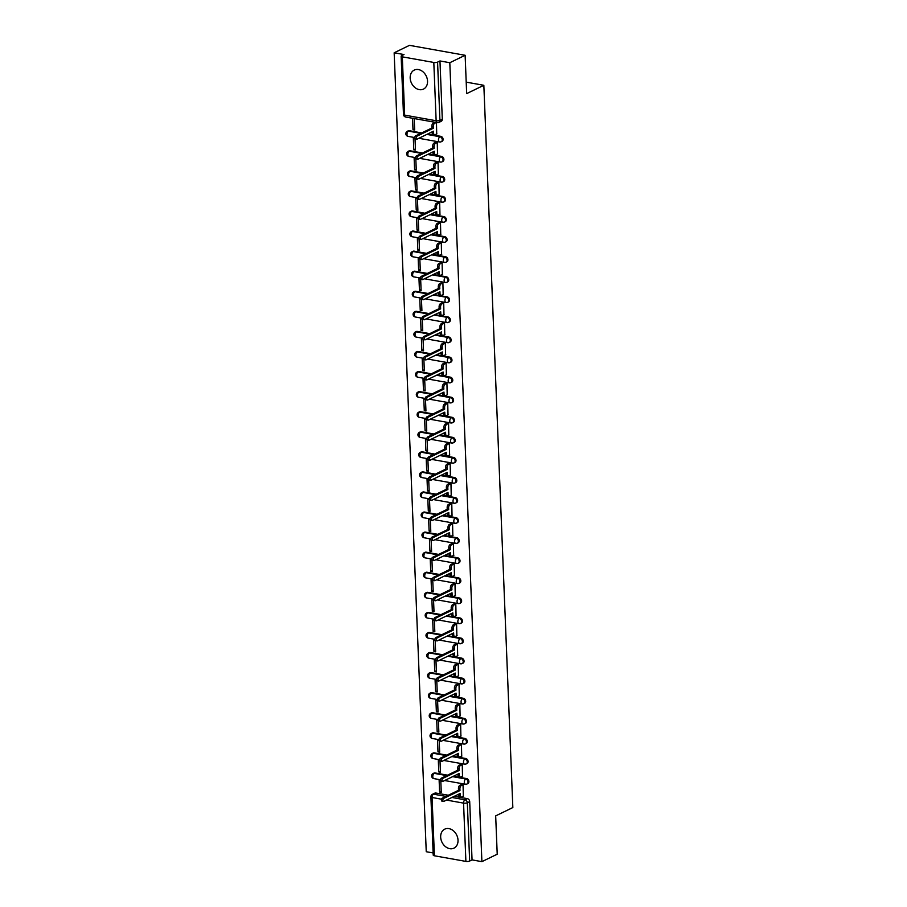 <?xml version="1.0" encoding="UTF-8"?>
<svg xmlns="http://www.w3.org/2000/svg" width="907" height="907" viewBox="0 0 907 907"><rect width="100%" height="100%" fill="white"/><g stroke="black" fill="none" stroke-linecap="round" stroke-linejoin="round"><path stroke-width="1.36" d="M410.179 78.047A10.567 8.186 -115.9 0 0 423.467 89.101A10.567 8.186 -115.9 0 0 427.537 81.142A10.567 8.186 -115.9 0 0 414.25 70.088A10.567 8.186 -115.9 0 0 410.179 78.047M440.666 837.104A10.567 8.186 -115.9 0 0 453.953 848.147A10.567 8.186 -115.9 0 0 458.024 840.199A10.567 8.186 -115.9 0 0 444.736 829.145A10.567 8.186 -115.9 0 0 440.666 837.104M442.06 141.345A2.71 2.097 -115.9 0 0 443.104 139.304A2.71 2.097 -115.9 0 0 440.779 136.333L439.929 136.742A2.71 2.097 64.1 0 1 442.265 139.712A2.71 2.097 64.1 0 1 441.21 141.753L442.06 141.345M442.865 161.412A2.71 2.097 -115.9 0 0 443.908 159.371A2.71 2.097 -115.9 0 0 441.584 156.401L440.734 156.82A2.71 2.097 64.1 0 1 443.07 159.791A2.71 2.097 64.1 0 1 442.026 161.831L442.865 161.412M443.67 181.491A2.71 2.097 -115.9 0 0 444.713 179.45A2.71 2.097 -115.9 0 0 442.389 176.48L441.539 176.888A2.71 2.097 64.1 0 1 443.874 179.858A2.71 2.097 64.1 0 1 442.831 181.899L443.67 181.491M444.475 201.558A2.71 2.097 -115.9 0 0 445.53 199.517A2.71 2.097 -115.9 0 0 443.194 196.547L442.344 196.955A2.71 2.097 64.1 0 1 444.679 199.925A2.71 2.097 64.1 0 1 443.636 201.966L444.475 201.558M445.292 221.625A2.71 2.097 -115.9 0 0 446.335 219.585A2.71 2.097 -115.9 0 0 443.999 216.614L443.149 217.022A2.71 2.097 64.1 0 1 445.484 219.993A2.71 2.097 64.1 0 1 444.441 222.034L445.292 221.625M446.097 241.693A2.71 2.097 -115.9 0 0 447.14 239.652A2.71 2.097 -115.9 0 0 444.804 236.682L443.965 237.101A2.71 2.097 64.1 0 1 446.289 240.072A2.71 2.097 64.1 0 1 445.246 242.101L446.097 241.693M446.902 261.76A2.71 2.097 -115.9 0 0 447.945 259.731A2.71 2.097 -115.9 0 0 445.609 256.76L444.77 257.169A2.71 2.097 64.1 0 1 447.094 260.139A2.71 2.097 64.1 0 1 446.051 262.18L446.902 261.76M447.707 281.839A2.71 2.097 -115.9 0 0 448.75 279.798A2.71 2.097 -115.9 0 0 446.414 276.828L445.575 277.236A2.71 2.097 64.1 0 1 447.899 280.206A2.71 2.097 64.1 0 1 446.856 282.247L447.707 281.839M448.512 301.906A2.71 2.097 -115.9 0 0 449.555 299.866A2.71 2.097 -115.9 0 0 447.23 296.895L446.38 297.303A2.71 2.097 64.1 0 1 448.704 300.274A2.71 2.097 64.1 0 1 447.661 302.314L448.512 301.906M449.316 321.974A2.71 2.097 -115.9 0 0 450.36 319.933A2.71 2.097 -115.9 0 0 448.035 316.962L447.185 317.371A2.71 2.097 64.1 0 1 449.509 320.341A2.71 2.097 64.1 0 1 448.466 322.382L449.316 321.974M450.121 342.041A2.71 2.097 -115.9 0 0 451.164 340A2.71 2.097 -115.9 0 0 448.84 337.03L447.99 337.449A2.71 2.097 64.1 0 1 450.325 340.42A2.71 2.097 64.1 0 1 449.271 342.461L450.121 342.041M450.926 362.12A2.71 2.097 -115.9 0 0 451.969 360.079A2.71 2.097 -115.9 0 0 449.645 357.109L448.795 357.517A2.71 2.097 64.1 0 1 451.13 360.487A2.71 2.097 64.1 0 1 450.087 362.528L450.926 362.12M451.731 382.187A2.71 2.097 -115.9 0 0 452.774 380.146A2.71 2.097 -115.9 0 0 450.45 377.176L449.6 377.584A2.71 2.097 64.1 0 1 451.935 380.555A2.71 2.097 64.1 0 1 450.892 382.595L451.731 382.187M452.536 402.255A2.71 2.097 -115.9 0 0 453.579 400.214A2.71 2.097 -115.9 0 0 451.255 397.243L450.405 397.651A2.71 2.097 64.1 0 1 452.74 400.622A2.71 2.097 64.1 0 1 451.697 402.663L452.536 402.255M453.353 422.322A2.71 2.097 -115.9 0 0 454.396 420.281A2.71 2.097 -115.9 0 0 452.06 417.311L451.21 417.73A2.71 2.097 64.1 0 1 453.545 420.701A2.71 2.097 64.1 0 1 452.502 422.73L453.353 422.322M454.158 442.389A2.71 2.097 -115.9 0 0 455.201 440.36A2.71 2.097 -115.9 0 0 452.865 437.389L452.026 437.798A2.71 2.097 64.1 0 1 454.35 440.768A2.71 2.097 64.1 0 1 453.307 442.809L454.158 442.389M454.963 462.468A2.71 2.097 -115.9 0 0 456.006 460.427A2.71 2.097 -115.9 0 0 453.67 457.457L452.831 457.865A2.71 2.097 64.1 0 1 455.155 460.835A2.71 2.097 64.1 0 1 454.112 462.876L454.963 462.468M455.768 482.535A2.71 2.097 -115.9 0 0 456.811 480.495A2.71 2.097 -115.9 0 0 454.475 477.524L453.636 477.932A2.71 2.097 64.1 0 1 455.96 480.903A2.71 2.097 64.1 0 1 454.917 482.943L455.768 482.535M456.572 502.603A2.71 2.097 -115.9 0 0 457.616 500.562A2.71 2.097 -115.9 0 0 455.291 497.592L454.441 498A2.71 2.097 64.1 0 1 456.765 500.97A2.71 2.097 64.1 0 1 455.722 503.011L456.572 502.603M457.377 522.67A2.71 2.097 -115.9 0 0 458.42 520.629A2.71 2.097 -115.9 0 0 456.096 517.659L455.246 518.078A2.71 2.097 64.1 0 1 457.57 521.049A2.71 2.097 64.1 0 1 456.527 523.09L457.377 522.67M458.182 542.749A2.71 2.097 -115.9 0 0 459.225 540.708A2.71 2.097 -115.9 0 0 456.901 537.738L456.051 538.146A2.71 2.097 64.1 0 1 458.386 541.116A2.71 2.097 64.1 0 1 457.332 543.157L458.182 542.749M458.987 562.816A2.71 2.097 -115.9 0 0 460.03 560.775A2.71 2.097 -115.9 0 0 457.706 557.805L456.856 558.213A2.71 2.097 64.1 0 1 459.191 561.184A2.71 2.097 64.1 0 1 458.148 563.224L458.987 562.816M459.792 582.884A2.71 2.097 -115.9 0 0 460.835 580.843A2.71 2.097 -115.9 0 0 458.511 577.872L457.661 578.281A2.71 2.097 64.1 0 1 459.996 581.251A2.71 2.097 64.1 0 1 458.953 583.292L459.792 582.884M460.597 602.951A2.71 2.097 -115.9 0 0 461.64 600.91A2.71 2.097 -115.9 0 0 459.316 597.94L458.466 598.359A2.71 2.097 64.1 0 1 460.801 601.33A2.71 2.097 64.1 0 1 459.758 603.359L460.597 602.951M461.414 623.018A2.71 2.097 -115.9 0 0 462.457 620.989A2.71 2.097 -115.9 0 0 460.121 618.018L459.271 618.427A2.71 2.097 64.1 0 1 461.606 621.397A2.71 2.097 64.1 0 1 460.563 623.438L461.414 623.018M462.219 643.097A2.71 2.097 -115.9 0 0 463.262 641.056A2.71 2.097 -115.9 0 0 460.926 638.086L460.087 638.494A2.71 2.097 64.1 0 1 462.411 641.464A2.71 2.097 64.1 0 1 461.368 643.505L462.219 643.097M463.024 663.164A2.71 2.097 -115.9 0 0 464.067 661.124A2.71 2.097 -115.9 0 0 461.731 658.153L460.892 658.561A2.71 2.097 64.1 0 1 463.216 661.532A2.71 2.097 64.1 0 1 462.173 663.573L463.024 663.164M463.828 683.232A2.71 2.097 -115.9 0 0 464.872 681.191A2.71 2.097 -115.9 0 0 462.536 678.221L461.697 678.629A2.71 2.097 64.1 0 1 464.021 681.599A2.71 2.097 64.1 0 1 462.978 683.64L463.828 683.232M464.633 703.299A2.71 2.097 -115.9 0 0 465.676 701.258A2.71 2.097 -115.9 0 0 463.352 698.288L462.502 698.707A2.71 2.097 64.1 0 1 464.826 701.678A2.71 2.097 64.1 0 1 463.783 703.719L464.633 703.299M465.438 723.378A2.71 2.097 -115.9 0 0 466.481 721.337A2.71 2.097 -115.9 0 0 464.157 718.367L463.307 718.775A2.71 2.097 64.1 0 1 465.631 721.745A2.71 2.097 64.1 0 1 464.588 723.786L465.438 723.378M466.243 743.445A2.71 2.097 -115.9 0 0 467.286 741.404A2.71 2.097 -115.9 0 0 464.962 738.434L464.112 738.842A2.71 2.097 64.1 0 1 466.447 741.813A2.71 2.097 64.1 0 1 465.393 743.853L466.243 743.445M467.048 763.513A2.71 2.097 -115.9 0 0 468.091 761.472A2.71 2.097 -115.9 0 0 465.767 758.501L464.917 758.91A2.71 2.097 64.1 0 1 467.252 761.88A2.71 2.097 64.1 0 1 466.209 763.921L467.048 763.513M467.853 783.58A2.71 2.097 -115.9 0 0 468.896 781.539A2.71 2.097 -115.9 0 0 466.572 778.569L465.722 778.988A2.71 2.097 64.1 0 1 468.057 781.959A2.71 2.097 64.1 0 1 467.014 783.988L467.853 783.58M465.132 55.282L466.663 93.614L483.839 85.292L512.84 807.547L495.675 815.881L497.217 854.213L481.9 861.65L449.804 62.719L465.132 55.282L409.476 45.35L394.16 52.787L426.245 851.718L433.138 852.954M394.16 52.787L404.012 54.545L401.62 55.701A2.71 0.839 -2.3 0 0 401.143 56.2A2.71 0.839 -2.3 0 0 402.311 56.846L433.807 62.458A2.71 0.839 -2.3 0 0 437.571 62.118L439.918 120.393A2.71 2.097 64.1 0 1 438.875 122.434L441.255 121.277A2.71 2.097 64.1 0 0 442.299 119.236L439.918 120.393A2.71 0.839 -2.3 0 1 436.142 120.744L433.807 62.458M449.804 62.719L439.963 60.95L437.571 62.118M435.882 793.024L433.489 794.181A2.71 2.097 64.1 0 0 432.412 794.317L434.793 793.16A2.71 2.097 64.1 0 1 435.882 793.024L448.296 795.235M454.294 796.312L467.377 798.648L464.996 799.804A2.71 2.097 64.1 0 1 467.32 802.774L469.656 861.049A2.71 0.839 177.7 0 1 465.892 861.401L434.396 855.777A2.71 0.839 177.7 0 1 433.229 855.142L430.893 796.856A2.71 0.839 177.7 0 0 432.061 797.502L434.396 855.777M469.656 861.049L472.048 859.893L481.9 861.65M463.318 796.255L463.058 784.714L461.402 784.555M440.768 780.734L439.135 780.451L439.6 792.026L441.221 791.233M439.963 760.667L438.319 760.372L438.784 771.959L440.417 771.165M438.784 771.959L440.462 772.254L439.997 760.724M462.513 776.188L462.253 764.646L460.586 764.488M439.158 740.6L437.514 740.305L437.979 751.88L439.612 751.098M437.979 751.88L439.657 752.186L439.192 740.656M461.708 756.121L461.448 744.579L459.781 744.42M437.174 731.813L438.852 732.108L438.387 720.577L436.709 720.237L437.174 731.813L438.807 731.031M460.892 736.042L460.643 724.5L458.976 724.342M436.369 711.746L438.036 712.04L437.582 700.51L435.904 700.17L436.369 711.746L438.002 710.952M460.087 715.974L459.838 704.433L458.171 704.274M436.743 680.386L435.099 680.091L435.564 691.678L437.185 690.885M435.564 691.678L437.231 691.973L436.766 680.443M459.282 695.907L459.033 684.366L457.366 684.207M435.938 660.319L434.294 660.024L434.759 671.599L436.38 670.817M434.759 671.599L436.426 671.906L435.961 660.375M458.477 675.84L458.228 664.298L456.561 664.139M435.133 640.251L433.489 639.957L433.954 651.532L435.575 650.75M433.954 651.532L435.621 651.838L435.156 640.297M457.672 655.772L457.423 644.231L455.756 644.061M434.328 620.184L432.684 619.889L433.149 631.465L434.77 630.671M433.149 631.465L434.816 631.76L434.351 620.229M456.867 635.694L456.606 624.152L454.951 623.993M433.523 600.105L431.879 599.822L432.344 611.397L433.965 610.604M432.344 611.397L434.011 611.692L433.546 600.162M456.062 615.626L455.802 604.085L454.146 603.926M432.707 580.038L431.074 579.743L431.539 591.33L433.161 590.536M431.539 591.33L433.206 591.625L432.741 580.095M455.257 595.559L454.997 584.017L453.341 583.859M431.902 559.97L430.258 559.676L430.723 571.251L432.356 570.469M430.723 571.251L432.401 571.557L431.936 560.027M454.452 575.492L454.192 563.95L452.525 563.791M431.097 539.903L429.453 539.608L429.918 551.184L431.551 550.402M429.918 551.184L431.596 551.479L431.131 539.948M453.647 555.413L453.387 543.871L451.72 543.712M430.292 519.836L428.648 519.541L429.113 531.117L430.746 530.323M429.113 531.117L430.791 531.411L430.326 519.881M452.831 535.345L452.582 523.804L450.915 523.645M429.487 499.757L427.843 499.462L428.308 511.049L429.941 510.256M428.308 511.049L429.975 511.344L429.521 499.814M452.026 515.278L451.777 503.736L450.11 503.578M428.682 479.69L427.038 479.395L427.503 490.97L429.124 490.188M427.503 490.97L429.17 491.277L428.705 479.746M451.221 495.211L450.972 483.669L449.305 483.51M427.877 459.622L426.233 459.327L426.698 470.903L428.319 470.121M426.698 470.903L428.365 471.209L427.9 459.668M450.416 475.143L450.167 463.602L448.5 463.432M427.072 439.555L425.428 439.26L425.893 450.836L427.514 450.042M425.893 450.836L427.56 451.13L427.095 439.6M449.611 455.065L449.362 443.523L447.695 443.364M426.267 419.476L424.623 419.193L425.088 430.768L426.709 429.975M425.088 430.768L426.755 431.063L426.29 419.533M448.806 434.997L448.546 423.456L446.89 423.297M425.462 399.409L423.818 399.114L424.283 410.701L425.905 409.907M424.283 410.701L425.95 410.996L425.485 399.465M448.001 414.93L447.741 403.388L446.085 403.23M424.646 379.341L423.013 379.047L423.478 390.622L425.1 389.84M423.478 390.622L425.145 390.928L424.68 379.398M447.196 394.862L446.936 383.321L445.28 383.162M423.841 359.274L422.197 358.979L422.662 370.555L424.295 369.773M422.662 370.555L424.34 370.85L423.875 359.319M446.391 374.784L446.131 363.242L444.464 363.083M423.036 339.207L421.392 338.912L421.857 350.487L423.49 349.694M421.857 350.487L423.535 350.782L423.07 339.252M445.586 354.716L445.326 343.175L443.659 343.016M422.231 319.128L420.587 318.833L421.052 330.42L422.685 329.626M421.052 330.42L422.73 330.715L422.265 319.185M444.77 334.649L444.521 323.107L442.854 322.949M421.426 299.061L419.782 298.766L420.247 310.341L421.88 309.559M420.247 310.341L421.914 310.648L421.46 299.117M443.965 314.582L443.716 303.04L442.049 302.881M419.442 290.274L421.109 290.58L420.644 279.039L418.977 278.698L419.442 290.274L421.063 289.492M443.16 294.514L442.911 282.973L441.244 282.803M418.637 270.207L420.304 270.501L419.839 258.971L418.172 258.631L418.637 270.207L420.258 269.413M442.355 274.436L442.106 262.894L440.439 262.735M419.011 238.847L417.367 238.564L417.832 250.139L419.453 249.346M417.832 250.139L419.499 250.434L419.034 238.904M441.55 254.368L441.301 242.827L439.634 242.668M418.206 218.78L416.562 218.485L417.027 230.072L418.649 229.278M417.027 230.072L418.694 230.367L418.229 218.836M440.745 234.301L440.485 222.759L438.829 222.6M417.401 198.712L415.757 198.418L416.222 209.993L417.844 209.211M416.222 209.993L417.889 210.299L417.424 198.769M439.94 214.233L439.68 202.692L438.024 202.522M416.585 178.645L414.952 178.35L415.417 189.926L417.039 189.144M415.417 189.926L417.084 190.221L416.619 178.69M439.135 194.155L438.875 182.613L437.219 182.454M415.78 158.566L414.136 158.283L414.601 169.858L416.234 169.065M414.601 169.858L416.279 170.153L415.814 158.623M438.33 174.087L438.07 162.546L436.403 162.387M414.975 138.499L413.331 138.204L413.796 149.791L415.429 148.997M413.796 149.791L415.474 150.086L415.009 138.556M437.525 154.02L437.265 142.478L435.598 142.32M412.538 118.261L412.991 129.712L414.624 128.93M412.991 129.712L414.669 130.018L414.204 118.556M436.709 133.953L436.46 122.524M409.272 130.71L408.433 131.13A2.71 2.097 64.1 0 0 407.356 131.266L408.195 130.846A2.71 2.097 -115.9 0 1 409.272 130.71L421.698 132.932M427.696 133.998L440.779 136.333M410.077 150.789L409.238 151.197A2.71 2.097 64.1 0 0 408.161 151.333L409 150.925A2.71 2.097 -115.9 0 1 410.077 150.789L422.503 153M428.501 154.065L441.584 156.401M410.894 170.856L410.043 171.264A2.71 2.097 64.1 0 0 408.966 171.4L409.805 170.992A2.71 2.097 -115.9 0 1 410.894 170.856L423.308 173.067M429.306 174.144L442.389 176.48M411.699 190.924L410.848 191.332A2.71 2.097 64.1 0 0 409.771 191.468L410.622 191.06A2.71 2.097 -115.9 0 1 411.699 190.924L424.113 193.146M430.111 194.211L443.194 196.547M412.504 210.991L411.653 211.41A2.71 2.097 64.1 0 0 410.576 211.546L411.427 211.127A2.71 2.097 -115.9 0 1 412.504 210.991L424.918 213.213M430.916 214.279L443.999 216.614M413.309 231.07L412.458 231.478A2.71 2.097 64.1 0 0 411.381 231.614L412.232 231.206A2.71 2.097 -115.9 0 1 413.309 231.07L425.734 233.28M431.721 234.346L444.804 236.682M414.114 251.137L413.263 251.545A2.71 2.097 64.1 0 0 412.186 251.681L413.036 251.273A2.71 2.097 -115.9 0 1 414.114 251.137L426.539 253.348M432.526 254.425L445.609 256.76M414.918 271.204L414.068 271.612A2.71 2.097 64.1 0 0 412.991 271.749L413.841 271.34A2.71 2.097 -115.9 0 1 414.918 271.204L427.344 273.415M433.331 274.492L446.414 276.828M415.723 291.272L414.884 291.68A2.71 2.097 64.1 0 0 413.796 291.816L414.646 291.408A2.71 2.097 -115.9 0 1 415.723 291.272L428.149 293.494M434.136 294.56L447.23 296.895M416.528 311.339L415.689 311.759A2.71 2.097 64.1 0 0 414.601 311.895L415.451 311.475A2.71 2.097 -115.9 0 1 416.528 311.339L428.954 313.561M434.941 314.627L448.035 316.962M417.333 331.418L416.494 331.826A2.71 2.097 64.1 0 0 415.417 331.962L416.256 331.554A2.71 2.097 -115.9 0 1 417.333 331.418L429.759 333.629M435.757 334.694L448.84 337.03M418.138 351.485L417.299 351.893A2.71 2.097 64.1 0 0 416.222 352.029L417.061 351.621A2.71 2.097 -115.9 0 1 418.138 351.485L430.564 353.696M436.562 354.773L449.645 357.109M418.955 371.553L418.104 371.961A2.71 2.097 64.1 0 0 417.027 372.097L417.866 371.689A2.71 2.097 -115.9 0 1 418.955 371.553L431.369 373.775M437.367 374.84L450.45 377.176M419.76 391.62L418.909 392.039A2.71 2.097 64.1 0 0 417.832 392.175L418.683 391.756A2.71 2.097 -115.9 0 1 419.76 391.62L432.174 393.842M438.172 394.908L451.255 397.243M420.565 411.699L419.714 412.107A2.71 2.097 64.1 0 0 418.637 412.243L419.488 411.835A2.71 2.097 -115.9 0 1 420.565 411.699L432.979 413.909M438.977 414.975L452.06 417.311M421.37 431.766L420.519 432.174A2.71 2.097 64.1 0 0 419.442 432.31L420.292 431.902A2.71 2.097 -115.9 0 1 421.37 431.766L433.795 433.977M439.782 435.054L452.865 437.389M422.174 451.833L421.324 452.242A2.71 2.097 64.1 0 0 420.247 452.378L421.097 451.969A2.71 2.097 -115.9 0 1 422.174 451.833L434.6 454.044M440.587 455.121L453.67 457.457M422.979 471.901L422.129 472.309A2.71 2.097 64.1 0 0 421.052 472.445L421.902 472.037A2.71 2.097 -115.9 0 1 422.979 471.901L435.405 474.123M441.392 475.189L454.475 477.524M423.784 491.968L422.934 492.388A2.71 2.097 64.1 0 0 421.857 492.524L422.707 492.104A2.71 2.097 -115.9 0 1 423.784 491.968L436.21 494.19M442.197 495.256L455.291 497.592M424.589 512.047L423.75 512.455A2.71 2.097 64.1 0 0 422.662 512.591L423.512 512.183A2.71 2.097 -115.9 0 1 424.589 512.047L437.015 514.258M443.001 515.323L456.096 517.659M425.394 532.114L424.555 532.522A2.71 2.097 64.1 0 0 423.478 532.658L424.317 532.25A2.71 2.097 -115.9 0 1 425.394 532.114L437.82 534.325M443.818 535.402L456.901 537.738M426.199 552.182L425.36 552.59A2.71 2.097 64.1 0 0 424.283 552.726L425.122 552.318A2.71 2.097 -115.9 0 1 426.199 552.182L438.625 554.404M444.623 555.469L457.706 557.805M427.016 572.249L426.165 572.668A2.71 2.097 64.1 0 0 425.088 572.805L425.927 572.385A2.71 2.097 -115.9 0 1 427.016 572.249L439.43 574.471M445.428 575.537L458.511 577.872M427.821 592.328L426.97 592.736A2.71 2.097 64.1 0 0 425.893 592.872L426.743 592.464A2.71 2.097 -115.9 0 1 427.821 592.328L440.235 594.538M446.233 595.604L459.316 597.94M428.626 612.395L427.775 612.803A2.71 2.097 64.1 0 0 426.698 612.939L427.548 612.531A2.71 2.097 -115.9 0 1 428.626 612.395L441.04 614.606M447.038 615.683L460.121 618.018M429.43 632.462L428.58 632.871A2.71 2.097 64.1 0 0 427.503 633.007L428.353 632.598A2.71 2.097 -115.9 0 1 429.43 632.462L441.856 634.673M447.843 635.75L460.926 638.086M430.235 652.53L429.385 652.938A2.71 2.097 64.1 0 0 428.308 653.074L429.158 652.666A2.71 2.097 -115.9 0 1 430.235 652.53L442.661 654.752M448.648 655.818L461.731 658.153M431.04 672.597L430.19 673.017A2.71 2.097 64.1 0 0 429.113 673.153L429.963 672.733A2.71 2.097 -115.9 0 1 431.04 672.597L443.466 674.819M449.453 675.885L462.536 678.221M431.845 692.676L430.995 693.084A2.71 2.097 64.1 0 0 429.918 693.22L430.768 692.812A2.71 2.097 -115.9 0 1 431.845 692.676L444.271 694.887M450.257 695.952L463.352 698.288M432.65 712.743L431.811 713.151A2.71 2.097 64.1 0 0 430.723 713.287L431.573 712.879A2.71 2.097 -115.9 0 1 432.65 712.743L445.076 714.954M451.062 716.031L464.157 718.367M433.455 732.811L432.616 733.219A2.71 2.097 64.1 0 0 431.539 733.355L432.378 732.947A2.71 2.097 -115.9 0 1 433.455 732.811L445.881 735.033M451.879 736.099L464.962 738.434M434.26 752.878L433.421 753.298A2.71 2.097 64.1 0 0 432.344 753.434L433.183 753.014A2.71 2.097 -115.9 0 1 434.26 752.878L446.686 755.1M452.684 756.166L465.767 758.501M435.077 772.957L434.226 773.365A2.71 2.097 64.1 0 0 433.149 773.501L433.988 773.093A2.71 2.097 -115.9 0 1 435.077 772.957L447.491 775.168M453.489 776.233L466.572 778.569M466.209 82.14L483.839 85.292M439.6 792.026L441.267 792.321L440.802 780.791M439.963 60.95L442.299 119.236M472.048 859.893L469.701 801.618A2.71 2.097 -115.9 0 0 467.377 798.648M436.267 122.49L434.736 123.239A2.71 1.497 100.1 0 0 433.297 126.561L433.365 128.227L431.913 127.978L431.857 126.3A2.71 1.497 -79.9 0 1 433.285 122.978L434.793 122.252M463.046 784.714L461.334 785.541A2.71 1.497 100.1 0 0 459.894 788.863L459.962 790.541L458.523 790.28L458.454 788.602A2.71 1.497 -79.9 0 1 459.883 785.292L461.606 784.453M459.962 790.541L443.682 798.432A1.553 0.862 100.1 0 0 442.865 800.053A1.553 0.862 100.1 0 0 443.466 801.448A1.553 0.862 100.1 0 0 443.806 801.391L460.087 793.5L460.155 795.167A2.71 1.497 100.1 0 0 461.221 797.083L459.77 796.834A2.71 1.497 -79.9 0 1 458.704 794.906L458.681 794.181M442.355 801.142A1.553 0.862 -79.9 0 1 442.026 801.187A1.553 0.862 -79.9 0 1 441.414 799.804A1.553 0.862 -79.9 0 1 442.242 798.183L458.523 790.28M461.221 797.083A2.71 1.497 100.1 0 0 461.799 796.992L463.522 796.153M462.241 764.646L460.529 765.474A2.71 1.497 100.1 0 0 459.089 768.796L459.157 770.462L457.718 770.213L457.65 768.535A2.71 1.497 -79.9 0 1 459.078 765.213L460.79 764.386M459.157 770.462L442.877 778.365A1.553 0.862 100.1 0 0 442.06 779.986A1.553 0.862 100.1 0 0 442.661 781.381A1.553 0.862 100.1 0 0 443.001 781.324L459.282 773.422L459.35 775.1A2.71 1.497 100.1 0 0 460.405 777.016L458.965 776.755A2.71 1.497 -79.9 0 1 457.899 774.839L457.865 774.113M441.55 781.063A1.553 0.862 -79.9 0 1 441.221 781.12A1.553 0.862 -79.9 0 1 440.609 779.725A1.553 0.862 -79.9 0 1 441.437 778.104L457.718 770.213M460.405 777.016A2.71 1.497 100.1 0 0 460.994 776.925L462.717 776.086M461.436 744.579L459.724 745.407A2.71 1.497 100.1 0 0 458.284 748.729L458.352 750.395L456.913 750.134L456.845 748.468A2.71 1.497 -79.9 0 1 458.273 745.146L459.985 744.318M458.352 750.395L442.072 758.297A1.553 0.862 100.1 0 0 441.255 759.919A1.553 0.862 100.1 0 0 441.856 761.313A1.553 0.862 100.1 0 0 442.197 761.256L458.477 753.354L458.545 755.032A2.71 1.497 100.1 0 0 459.6 756.948L458.16 756.687A2.71 1.497 -79.9 0 1 457.094 754.771L457.06 754.034M440.745 760.996A1.553 0.862 -79.9 0 1 440.417 761.052A1.553 0.862 -79.9 0 1 439.804 759.658A1.553 0.862 -79.9 0 1 440.632 758.037L456.913 750.134M459.6 756.948A2.71 1.497 100.1 0 0 460.178 756.857L461.912 756.019M460.631 724.5L458.919 725.339A2.71 1.497 100.1 0 0 457.479 728.65L457.547 730.328L456.096 730.067L456.04 728.4A2.71 1.497 -79.9 0 1 457.468 725.078L459.18 724.251M457.547 730.328L441.267 738.23A1.553 0.862 100.1 0 0 440.451 739.851A1.553 0.862 100.1 0 0 441.051 741.246A1.553 0.862 100.1 0 0 441.392 741.189L457.672 733.287L457.729 734.953A2.71 1.497 100.1 0 0 458.795 736.881L457.355 736.62A2.71 1.497 -79.9 0 1 456.289 734.704L456.255 733.967M439.94 740.928A1.553 0.862 -79.9 0 1 439.612 740.985A1.553 0.862 -79.9 0 1 438.999 739.59A1.553 0.862 -79.9 0 1 439.816 737.969L456.096 730.067M458.795 736.881A2.71 1.497 100.1 0 0 459.373 736.79L461.107 735.951M459.826 704.433L458.114 705.261A2.71 1.497 100.1 0 0 456.675 708.582L456.743 710.26L455.291 710L455.223 708.322A2.71 1.497 -79.9 0 1 456.663 705.011L458.375 704.172M456.743 710.26L440.462 718.163A1.553 0.862 100.1 0 0 439.646 719.784A1.553 0.862 100.1 0 0 440.246 721.167A1.553 0.862 100.1 0 0 440.575 721.122L456.856 713.219L456.924 714.886A2.71 1.497 100.1 0 0 457.99 716.813L456.55 716.553A2.71 1.497 -79.9 0 1 455.484 714.625L455.45 713.9M439.135 720.861A1.553 0.862 -79.9 0 1 438.795 720.918A1.553 0.862 -79.9 0 1 438.194 719.523A1.553 0.862 -79.9 0 1 439.011 717.902L455.291 710M457.99 716.813A2.71 1.497 100.1 0 0 458.568 716.711L460.291 715.872M459.021 684.366L457.309 685.193A2.71 1.497 100.1 0 0 455.87 688.515L455.938 690.193L454.486 689.932L454.418 688.254A2.71 1.497 -79.9 0 1 455.858 684.932L457.57 684.105M455.938 690.193L439.657 698.084A1.553 0.862 100.1 0 0 438.829 699.705A1.553 0.862 100.1 0 0 439.442 701.1A1.553 0.862 100.1 0 0 439.77 701.043L456.051 693.152L456.119 694.819A2.71 1.497 100.1 0 0 457.185 696.735L455.733 696.485A2.71 1.497 -79.9 0 1 454.679 694.558L454.645 693.832M438.33 700.794A1.553 0.862 -79.9 0 1 437.99 700.839A1.553 0.862 -79.9 0 1 437.389 699.456A1.553 0.862 -79.9 0 1 438.206 697.834L454.486 689.932M457.185 696.735A2.71 1.497 100.1 0 0 457.763 696.644L459.486 695.805M458.216 664.298L456.504 665.126A2.71 1.497 100.1 0 0 455.065 668.448L455.133 670.114L453.681 669.865L453.613 668.187A2.71 1.497 -79.9 0 1 455.053 664.865L456.765 664.037M455.133 670.114L438.852 678.017A1.553 0.862 100.1 0 0 438.024 679.638A1.553 0.862 100.1 0 0 438.637 681.032A1.553 0.862 100.1 0 0 438.965 680.976L455.246 673.073L455.314 674.751A2.71 1.497 100.1 0 0 456.38 676.667L454.929 676.407A2.71 1.497 -79.9 0 1 453.874 674.491L453.84 673.765M437.525 680.715A1.553 0.862 -79.9 0 1 437.185 680.772A1.553 0.862 -79.9 0 1 436.584 679.377A1.553 0.862 -79.9 0 1 437.401 677.756L453.681 669.865M456.38 676.667A2.71 1.497 100.1 0 0 456.958 676.577L458.681 675.738M457.4 644.219L455.688 645.058A2.71 1.497 100.1 0 0 454.26 648.38L454.328 650.047L452.876 649.786L452.808 648.12A2.71 1.497 -79.9 0 1 454.248 644.798L455.96 643.97M454.328 650.047L438.047 657.949A1.553 0.862 100.1 0 0 437.219 659.57A1.553 0.862 100.1 0 0 437.832 660.965A1.553 0.862 100.1 0 0 438.16 660.908L454.441 653.006L454.509 654.684A2.71 1.497 100.1 0 0 455.575 656.6L454.124 656.339A2.71 1.497 -79.9 0 1 453.058 654.423L453.035 653.686M436.709 660.647A1.553 0.862 -79.9 0 1 436.38 660.704A1.553 0.862 -79.9 0 1 435.779 659.31A1.553 0.862 -79.9 0 1 436.596 657.688L452.876 649.786M455.575 656.6A2.71 1.497 100.1 0 0 456.153 656.509L457.876 655.67M456.595 624.152L454.883 624.98A2.71 1.497 100.1 0 0 453.455 628.302L453.523 629.98L452.071 629.719L452.003 628.052A2.71 1.497 -79.9 0 1 453.443 624.73L455.155 623.891M453.523 629.98L437.242 637.882A1.553 0.862 100.1 0 0 436.414 639.503A1.553 0.862 100.1 0 0 437.027 640.886A1.553 0.862 100.1 0 0 437.355 640.841L453.636 632.939L453.704 634.605A2.71 1.497 100.1 0 0 454.77 636.533L453.319 636.272A2.71 1.497 -79.9 0 1 452.253 634.356L452.23 633.619M435.904 640.58A1.553 0.862 -79.9 0 1 435.575 640.637A1.553 0.862 -79.9 0 1 434.963 639.242A1.553 0.862 -79.9 0 1 435.791 637.621L452.071 629.719M454.77 636.533A2.71 1.497 100.1 0 0 455.348 636.431L457.071 635.603M455.79 604.085L454.078 604.912A2.71 1.497 100.1 0 0 452.65 608.234L452.706 609.912L451.267 609.651L451.198 607.973A2.71 1.497 -79.9 0 1 452.638 604.652L454.35 603.824M452.706 609.912L436.426 617.803A1.553 0.862 100.1 0 0 435.609 619.424A1.553 0.862 100.1 0 0 436.222 620.819A1.553 0.862 100.1 0 0 436.55 620.762L452.831 612.871L452.899 614.538A2.71 1.497 100.1 0 0 453.965 616.454L452.514 616.204A2.71 1.497 -79.9 0 1 451.448 614.277L451.425 613.551M435.099 620.513A1.553 0.862 -79.9 0 1 434.77 620.558A1.553 0.862 -79.9 0 1 434.158 619.175A1.553 0.862 -79.9 0 1 434.986 617.554L451.267 609.651M453.965 616.454A2.71 1.497 100.1 0 0 454.543 616.363L456.266 615.524M454.985 584.017L453.273 584.845A2.71 1.497 100.1 0 0 451.833 588.167L451.901 589.833L450.462 589.584L450.394 587.906A2.71 1.497 -79.9 0 1 451.822 584.584L453.545 583.757M451.901 589.833L435.621 597.736A1.553 0.862 100.1 0 0 434.804 599.357A1.553 0.862 100.1 0 0 435.405 600.751A1.553 0.862 100.1 0 0 435.745 600.695L452.026 592.793L452.094 594.47A2.71 1.497 100.1 0 0 453.16 596.387L451.709 596.126A2.71 1.497 -79.9 0 1 450.643 594.21L450.62 593.484M434.294 600.434A1.553 0.862 -79.9 0 1 433.965 600.491A1.553 0.862 -79.9 0 1 433.353 599.096A1.553 0.862 -79.9 0 1 434.181 597.475L450.462 589.584M453.16 596.387A2.71 1.497 100.1 0 0 453.738 596.296L455.461 595.457M454.18 563.95L452.468 564.778A2.71 1.497 100.1 0 0 451.028 568.099L451.096 569.766L449.657 569.505L449.589 567.839A2.71 1.497 -79.9 0 1 451.017 564.517L452.729 563.689M451.096 569.766L434.816 577.668A1.553 0.862 100.1 0 0 434 579.29A1.553 0.862 100.1 0 0 434.6 580.684A1.553 0.862 100.1 0 0 434.941 580.627L451.221 572.725L451.289 574.403A2.71 1.497 100.1 0 0 452.344 576.319L450.904 576.058A2.71 1.497 -79.9 0 1 449.838 574.142L449.804 573.405M433.489 580.367A1.553 0.862 -79.9 0 1 433.161 580.423A1.553 0.862 -79.9 0 1 432.548 579.029A1.553 0.862 -79.9 0 1 433.376 577.408L449.657 569.505M452.344 576.319A2.71 1.497 100.1 0 0 452.933 576.228L454.656 575.389M453.375 543.871L451.663 544.71A2.71 1.497 100.1 0 0 450.223 548.021L450.291 549.699L448.852 549.438L448.784 547.771A2.71 1.497 -79.9 0 1 450.212 544.449L451.924 543.622M450.291 549.699L434.011 557.601A1.553 0.862 100.1 0 0 433.195 559.222A1.553 0.862 100.1 0 0 433.795 560.617A1.553 0.862 100.1 0 0 434.136 560.56L450.416 552.658L450.484 554.324A2.71 1.497 100.1 0 0 451.539 556.252L450.099 555.991A2.71 1.497 -79.9 0 1 449.033 554.075L448.999 553.338M432.684 560.299A1.553 0.862 -79.9 0 1 432.356 560.356A1.553 0.862 -79.9 0 1 431.743 558.961A1.553 0.862 -79.9 0 1 432.571 557.34L448.852 549.438M451.539 556.252A2.71 1.497 100.1 0 0 452.117 556.161L453.851 555.322M452.57 523.804L450.858 524.631A2.71 1.497 100.1 0 0 449.418 527.953L449.487 529.631L448.035 529.371L447.979 527.693A2.71 1.497 -79.9 0 1 449.407 524.382L451.119 523.543M449.487 529.631L433.206 537.534A1.553 0.862 100.1 0 0 432.39 539.155A1.553 0.862 100.1 0 0 432.99 540.538A1.553 0.862 100.1 0 0 433.331 540.493L449.611 532.59L449.668 534.257A2.71 1.497 100.1 0 0 450.734 536.184L449.294 535.924A2.71 1.497 -79.9 0 1 448.228 533.996L448.194 533.271M431.879 540.232A1.553 0.862 -79.9 0 1 431.551 540.289A1.553 0.862 -79.9 0 1 430.938 538.894A1.553 0.862 -79.9 0 1 431.755 537.273L448.035 529.371M450.734 536.184A2.71 1.497 100.1 0 0 451.312 536.082L453.047 535.243M451.765 503.736L450.053 504.564A2.71 1.497 100.1 0 0 448.614 507.886L448.682 509.564L447.23 509.303L447.162 507.625A2.71 1.497 -79.9 0 1 448.602 504.303L450.314 503.476M448.682 509.564L432.401 517.455A1.553 0.862 100.1 0 0 431.585 519.076A1.553 0.862 100.1 0 0 432.185 520.471A1.553 0.862 100.1 0 0 432.514 520.414L448.795 512.523L448.863 514.19A2.71 1.497 100.1 0 0 449.929 516.106L448.489 515.856A2.71 1.497 -79.9 0 1 447.423 513.929L447.389 513.203M431.074 520.164A1.553 0.862 -79.9 0 1 430.734 520.21A1.553 0.862 -79.9 0 1 430.133 518.827A1.553 0.862 -79.9 0 1 430.95 517.205L447.23 509.303M449.929 516.106A2.71 1.497 100.1 0 0 450.507 516.015L452.23 515.176M450.96 483.669L449.248 484.497A2.71 1.497 100.1 0 0 447.809 487.819L447.877 489.485L446.425 489.236L446.357 487.558A2.71 1.497 -79.9 0 1 447.797 484.236L449.509 483.408M447.877 489.485L431.596 497.387A1.553 0.862 100.1 0 0 430.768 499.009A1.553 0.862 100.1 0 0 431.381 500.403A1.553 0.862 100.1 0 0 431.709 500.347L447.99 492.444L448.058 494.122A2.71 1.497 100.1 0 0 449.124 496.038L447.673 495.778A2.71 1.497 -79.9 0 1 446.618 493.862L446.584 493.136M430.269 500.086A1.553 0.862 -79.9 0 1 429.929 500.142A1.553 0.862 -79.9 0 1 429.328 498.748A1.553 0.862 -79.9 0 1 430.145 497.127L446.425 489.236M449.124 496.038A2.71 1.497 100.1 0 0 449.702 495.948L451.425 495.109M450.155 463.59L448.443 464.429A2.71 1.497 100.1 0 0 447.004 467.751L447.072 469.418L445.62 469.157L445.552 467.49A2.71 1.497 -79.9 0 1 446.992 464.169L448.704 463.341M447.072 469.418L430.791 477.32A1.553 0.862 100.1 0 0 429.963 478.941A1.553 0.862 100.1 0 0 430.576 480.336A1.553 0.862 100.1 0 0 430.904 480.279L447.185 472.377L447.253 474.055A2.71 1.497 100.1 0 0 448.319 475.971L446.868 475.71A2.71 1.497 -79.9 0 1 445.813 473.794L445.779 473.057M429.465 480.018A1.553 0.862 -79.9 0 1 429.124 480.075A1.553 0.862 -79.9 0 1 428.523 478.681A1.553 0.862 -79.9 0 1 429.34 477.059L445.62 469.157M448.319 475.971A2.71 1.497 100.1 0 0 448.897 475.88L450.62 475.041M449.339 443.523L447.627 444.351A2.71 1.497 100.1 0 0 446.199 447.673L446.267 449.35L444.815 449.09L444.747 447.423A2.71 1.497 -79.9 0 1 446.187 444.101L447.899 443.262M446.267 449.35L429.986 457.253A1.553 0.862 100.1 0 0 429.158 458.874A1.553 0.862 100.1 0 0 429.771 460.257A1.553 0.862 100.1 0 0 430.099 460.212L446.38 452.31L446.448 453.976A2.71 1.497 100.1 0 0 447.514 455.904L446.063 455.643A2.71 1.497 -79.9 0 1 444.997 453.727L444.974 452.99M428.648 459.951A1.553 0.862 -79.9 0 1 428.319 460.008A1.553 0.862 -79.9 0 1 427.719 458.613A1.553 0.862 -79.9 0 1 428.535 456.992L444.815 449.09M447.514 455.904A2.71 1.497 100.1 0 0 448.092 455.802L449.815 454.974M448.534 423.456L446.822 424.283A2.71 1.497 100.1 0 0 445.394 427.605L445.462 429.283L444.011 429.022L443.942 427.344A2.71 1.497 -79.9 0 1 445.382 424.023L447.094 423.195M445.462 429.283L429.181 437.174A1.553 0.862 100.1 0 0 428.353 438.795A1.553 0.862 100.1 0 0 428.966 440.19A1.553 0.862 100.1 0 0 429.294 440.133L445.575 432.242L445.643 433.909A2.71 1.497 100.1 0 0 446.709 435.825L445.258 435.575A2.71 1.497 -79.9 0 1 444.192 433.648L444.169 432.922M427.843 439.884A1.553 0.862 -79.9 0 1 427.514 439.929A1.553 0.862 -79.9 0 1 426.902 438.546A1.553 0.862 -79.9 0 1 427.73 436.925L444.011 429.022M446.709 435.825A2.71 1.497 100.1 0 0 447.287 435.734L449.01 434.895M447.729 403.388L446.017 404.216A2.71 1.497 100.1 0 0 444.589 407.538L444.645 409.204L443.206 408.955L443.138 407.277A2.71 1.497 -79.9 0 1 444.577 403.955L446.289 403.127M444.645 409.204L428.365 417.107A1.553 0.862 100.1 0 0 427.548 418.728A1.553 0.862 100.1 0 0 428.161 420.122A1.553 0.862 100.1 0 0 428.489 420.066L444.77 412.163L444.838 413.841A2.71 1.497 100.1 0 0 445.904 415.757L444.453 415.497A2.71 1.497 -79.9 0 1 443.387 413.581L443.364 412.855M427.038 419.805A1.553 0.862 -79.9 0 1 426.709 419.862A1.553 0.862 -79.9 0 1 426.097 418.467A1.553 0.862 -79.9 0 1 426.925 416.846L443.206 408.955M445.904 415.757A2.71 1.497 100.1 0 0 446.482 415.667L448.205 414.828M446.924 383.321L445.212 384.149A2.71 1.497 100.1 0 0 443.772 387.47L443.84 389.137L442.401 388.876L442.333 387.21A2.71 1.497 -79.9 0 1 443.761 383.888L445.484 383.06M443.84 389.137L427.56 397.039A1.553 0.862 100.1 0 0 426.743 398.661A1.553 0.862 100.1 0 0 427.344 400.055A1.553 0.862 100.1 0 0 427.685 399.998L443.965 392.096L444.033 393.774A2.71 1.497 100.1 0 0 445.099 395.69L443.648 395.429A2.71 1.497 -79.9 0 1 442.582 393.513L442.559 392.776M426.233 399.738A1.553 0.862 -79.9 0 1 425.905 399.794A1.553 0.862 -79.9 0 1 425.292 398.4A1.553 0.862 -79.9 0 1 426.12 396.778L442.401 388.876M445.099 395.69A2.71 1.497 100.1 0 0 445.677 395.599L447.4 394.76M446.119 363.242L444.407 364.081A2.71 1.497 100.1 0 0 442.967 367.392L443.035 369.07L441.596 368.809L441.528 367.142A2.71 1.497 -79.9 0 1 442.956 363.82L444.668 362.993M443.035 369.07L426.755 376.972A1.553 0.862 100.1 0 0 425.939 378.593A1.553 0.862 100.1 0 0 426.539 379.988A1.553 0.862 100.1 0 0 426.88 379.931L443.16 372.029L443.228 373.695A2.71 1.497 100.1 0 0 444.294 375.623L442.843 375.362A2.71 1.497 -79.9 0 1 441.777 373.446L441.743 372.709M425.428 379.67A1.553 0.862 -79.9 0 1 425.1 379.727A1.553 0.862 -79.9 0 1 424.487 378.332A1.553 0.862 -79.9 0 1 425.315 376.711L441.596 368.809M444.294 375.623A2.71 1.497 100.1 0 0 444.872 375.532L446.595 374.693M445.314 343.175L443.602 344.002A2.71 1.497 100.1 0 0 442.163 347.324L442.231 349.002L440.791 348.742L440.723 347.064A2.71 1.497 -79.9 0 1 442.151 343.753L443.863 342.914M442.231 349.002L425.95 356.905A1.553 0.862 100.1 0 0 425.134 358.526A1.553 0.862 100.1 0 0 425.734 359.909A1.553 0.862 100.1 0 0 426.075 359.864L442.355 351.961L442.423 353.628A2.71 1.497 100.1 0 0 443.478 355.555L442.038 355.295A2.71 1.497 -79.9 0 1 440.972 353.367L440.938 352.642M424.623 359.603A1.553 0.862 -79.9 0 1 424.295 359.66A1.553 0.862 -79.9 0 1 423.682 358.265A1.553 0.862 -79.9 0 1 424.51 356.644L440.791 348.742M443.478 355.555A2.71 1.497 100.1 0 0 444.056 355.453L445.791 354.614M444.509 323.107L442.797 323.935A2.71 1.497 100.1 0 0 441.358 327.257L441.426 328.935L439.974 328.674L439.918 326.996A2.71 1.497 -79.9 0 1 441.346 323.674L443.058 322.847M441.426 328.935L425.145 336.826A1.553 0.862 100.1 0 0 424.329 338.447A1.553 0.862 100.1 0 0 424.93 339.842A1.553 0.862 100.1 0 0 425.27 339.785L441.55 331.894L441.607 333.561A2.71 1.497 100.1 0 0 442.673 335.477L441.233 335.227A2.71 1.497 -79.9 0 1 440.167 333.3L440.133 332.574M423.818 339.535A1.553 0.862 -79.9 0 1 423.49 339.581A1.553 0.862 -79.9 0 1 422.877 338.198A1.553 0.862 -79.9 0 1 423.694 336.576L439.974 328.674M442.673 335.477A2.71 1.497 100.1 0 0 443.251 335.386L444.986 334.547M443.704 303.04L441.992 303.868A2.71 1.497 100.1 0 0 440.553 307.19L440.621 308.856L439.169 308.607L439.101 306.929A2.71 1.497 -79.9 0 1 440.541 303.607L442.253 302.779M440.621 308.856L424.34 316.758A1.553 0.862 100.1 0 0 423.524 318.38A1.553 0.862 100.1 0 0 424.125 319.774A1.553 0.862 100.1 0 0 424.453 319.718L440.734 311.815L440.802 313.493A2.71 1.497 100.1 0 0 441.868 315.409L440.428 315.148A2.71 1.497 -79.9 0 1 439.362 313.232L439.328 312.507M423.013 319.457A1.553 0.862 -79.9 0 1 422.673 319.513A1.553 0.862 -79.9 0 1 422.072 318.119A1.553 0.862 -79.9 0 1 422.889 316.498L439.169 308.607M441.868 315.409A2.71 1.497 100.1 0 0 442.446 315.319L444.169 314.48M442.899 282.961L441.187 283.8A2.71 1.497 100.1 0 0 439.748 287.122L439.816 288.789L438.364 288.528L438.296 286.861A2.71 1.497 -79.9 0 1 439.736 283.54L441.448 282.712M439.816 288.789L423.535 296.691A1.553 0.862 100.1 0 0 422.707 298.312A1.553 0.862 100.1 0 0 423.32 299.707A1.553 0.862 100.1 0 0 423.648 299.65L439.929 291.748L439.997 293.426A2.71 1.497 100.1 0 0 441.063 295.342L439.612 295.081A2.71 1.497 -79.9 0 1 438.557 293.165L438.523 292.428M422.209 299.389A1.553 0.862 -79.9 0 1 421.868 299.446A1.553 0.862 -79.9 0 1 421.267 298.052A1.553 0.862 -79.9 0 1 422.084 296.43L438.364 288.528M441.063 295.342A2.71 1.497 100.1 0 0 441.641 295.251L443.364 294.412M442.094 262.894L440.383 263.722A2.71 1.497 100.1 0 0 438.943 267.043L439.011 268.721L437.559 268.461L437.491 266.794A2.71 1.497 -79.9 0 1 438.931 263.472L440.643 262.633M439.011 268.721L422.73 276.624A1.553 0.862 100.1 0 0 421.902 278.245A1.553 0.862 100.1 0 0 422.515 279.628A1.553 0.862 100.1 0 0 422.843 279.583L439.124 271.681L439.192 273.347A2.71 1.497 100.1 0 0 440.258 275.275L438.807 275.014A2.71 1.497 -79.9 0 1 437.752 273.098L437.718 272.361M421.404 279.322A1.553 0.862 -79.9 0 1 421.063 279.379A1.553 0.862 -79.9 0 1 420.463 277.984A1.553 0.862 -79.9 0 1 421.279 276.363L437.559 268.461M440.258 275.275A2.71 1.497 100.1 0 0 440.836 275.172L442.559 274.345M441.278 242.827L439.566 243.654A2.71 1.497 100.1 0 0 438.138 246.976L438.206 248.654L436.755 248.393L436.686 246.715A2.71 1.497 -79.9 0 1 438.126 243.393L439.838 242.566M438.206 248.654L421.925 256.545A1.553 0.862 100.1 0 0 421.097 258.166A1.553 0.862 100.1 0 0 421.71 259.561A1.553 0.862 100.1 0 0 422.038 259.504L438.319 251.613L438.387 253.28A2.71 1.497 100.1 0 0 439.453 255.196L438.002 254.946A2.71 1.497 -79.9 0 1 436.936 253.019L436.913 252.293M420.587 259.255A1.553 0.862 -79.9 0 1 420.258 259.3A1.553 0.862 -79.9 0 1 419.658 257.917A1.553 0.862 -79.9 0 1 420.474 256.296L436.755 248.393M439.453 255.196A2.71 1.497 100.1 0 0 440.031 255.105L441.754 254.266M440.473 222.759L438.761 223.587A2.71 1.497 100.1 0 0 437.333 226.909L437.401 228.575L435.95 228.326L435.882 226.648A2.71 1.497 -79.9 0 1 437.321 223.326L439.033 222.498M437.401 228.575L421.12 236.478A1.553 0.862 100.1 0 0 420.292 238.099A1.553 0.862 100.1 0 0 420.905 239.493A1.553 0.862 100.1 0 0 421.233 239.437L437.514 231.534L437.582 233.212A2.71 1.497 100.1 0 0 438.648 235.128L437.197 234.868A2.71 1.497 -79.9 0 1 436.131 232.952L436.108 232.226M419.782 239.176A1.553 0.862 -79.9 0 1 419.453 239.233A1.553 0.862 -79.9 0 1 418.841 237.838A1.553 0.862 -79.9 0 1 419.669 236.217L435.95 228.326M438.648 235.128A2.71 1.497 100.1 0 0 439.226 235.038L440.949 234.199M439.668 202.692L437.956 203.519A2.71 1.497 100.1 0 0 436.528 206.841L436.584 208.508L435.145 208.247L435.077 206.581A2.71 1.497 -79.9 0 1 436.516 203.259L438.228 202.431M436.584 208.508L420.304 216.41A1.553 0.862 100.1 0 0 419.488 218.031A1.553 0.862 100.1 0 0 420.1 219.426A1.553 0.862 100.1 0 0 420.429 219.369L436.709 211.467L436.777 213.145A2.71 1.497 100.1 0 0 437.843 215.061L436.392 214.8A2.71 1.497 -79.9 0 1 435.326 212.884L435.303 212.147M418.977 219.109A1.553 0.862 -79.9 0 1 418.649 219.165A1.553 0.862 -79.9 0 1 418.036 217.771A1.553 0.862 -79.9 0 1 418.864 216.149L435.145 208.247M437.843 215.061A2.71 1.497 100.1 0 0 438.421 214.97L440.144 214.131M438.863 182.613L437.151 183.452A2.71 1.497 100.1 0 0 435.711 186.763L435.779 188.441L434.34 188.18L434.272 186.513A2.71 1.497 -79.9 0 1 435.7 183.191L437.423 182.364M435.779 188.441L419.499 196.343A1.553 0.862 100.1 0 0 418.683 197.964A1.553 0.862 100.1 0 0 419.283 199.359A1.553 0.862 100.1 0 0 419.624 199.302L435.904 191.4L435.972 193.066A2.71 1.497 100.1 0 0 437.038 194.994L435.587 194.733A2.71 1.497 -79.9 0 1 434.521 192.817L434.498 192.08M418.172 199.041A1.553 0.862 -79.9 0 1 417.844 199.098A1.553 0.862 -79.9 0 1 417.231 197.703A1.553 0.862 -79.9 0 1 418.059 196.082L434.34 188.18M437.038 194.994A2.71 1.497 100.1 0 0 437.616 194.903L439.339 194.064M438.058 162.546L436.346 163.373A2.71 1.497 100.1 0 0 434.907 166.695L434.975 168.373L433.535 168.112L433.467 166.435A2.71 1.497 -79.9 0 1 434.895 163.124L436.607 162.285M434.975 168.373L418.694 176.275A1.553 0.862 100.1 0 0 417.878 177.897A1.553 0.862 100.1 0 0 418.478 179.28A1.553 0.862 100.1 0 0 418.819 179.235L435.099 171.332L435.167 172.999A2.71 1.497 100.1 0 0 436.233 174.926L434.782 174.666A2.71 1.497 -79.9 0 1 433.716 172.738L433.682 172.013M417.367 178.974A1.553 0.862 -79.9 0 1 417.039 179.03A1.553 0.862 -79.9 0 1 416.426 177.636A1.553 0.862 -79.9 0 1 417.254 176.015L433.535 168.112M436.233 174.926A2.71 1.497 100.1 0 0 436.811 174.824L438.535 173.985M437.253 142.478L435.541 143.306A2.71 1.497 100.1 0 0 434.102 146.628L434.17 148.306L432.73 148.045L432.662 146.367A2.71 1.497 -79.9 0 1 434.09 143.045L435.802 142.218M434.17 148.306L417.889 156.197A1.553 0.862 100.1 0 0 417.073 157.818A1.553 0.862 100.1 0 0 417.673 159.213A1.553 0.862 100.1 0 0 418.014 159.156L434.294 151.265L434.362 152.932A2.71 1.497 100.1 0 0 435.417 154.848L433.977 154.598A2.71 1.497 -79.9 0 1 432.911 152.671L432.877 151.945M416.562 158.906A1.553 0.862 -79.9 0 1 416.234 158.952A1.553 0.862 -79.9 0 1 415.621 157.569A1.553 0.862 -79.9 0 1 416.449 155.947L432.73 148.045M435.417 154.848A2.71 1.497 100.1 0 0 435.995 154.757L437.73 153.918M433.365 128.227L417.084 136.129A1.553 0.862 100.1 0 0 416.268 137.751A1.553 0.862 100.1 0 0 416.869 139.145A1.553 0.862 100.1 0 0 417.209 139.088L433.489 131.186L433.546 132.864A2.71 1.497 100.1 0 0 434.612 134.78L433.172 134.519A2.71 1.497 -79.9 0 1 432.106 132.603L432.072 131.878M415.757 138.828A1.553 0.862 -79.9 0 1 415.429 138.884A1.553 0.862 -79.9 0 1 414.816 137.49A1.553 0.862 -79.9 0 1 415.633 135.869L431.913 127.978M434.612 134.78A2.71 1.497 100.1 0 0 435.19 134.69L436.925 133.851M402.311 56.846L404.647 115.121L436.142 120.744A2.71 1.497 100.1 0 0 437.208 122.66A2.71 2.71 0 0 0 438.875 122.434M441.528 799.192L432.061 797.502A2.71 1.497 -79.9 0 1 433.489 794.181L445.915 796.391M451.901 797.468L464.996 799.804A2.71 1.497 -79.9 0 0 463.556 803.126L446.516 800.076M465.892 861.401L463.556 803.126A2.71 0.839 -2.3 0 0 467.32 802.774L469.701 801.618M407.356 131.266A2.71 2.71 0 0 0 408.059 136.367A2.71 1.497 100.1 0 1 406.994 134.451A2.71 1.497 100.1 0 1 408.433 131.13L420.848 133.34M426.846 134.406L439.929 136.742A2.71 1.497 100.1 0 0 438.489 140.063A2.71 1.497 -79.9 0 0 439.555 141.991A2.71 2.71 0 0 0 441.21 141.753M408.161 151.333A2.71 2.71 0 0 0 408.864 156.435A2.71 1.497 100.1 0 1 407.799 154.519A2.71 1.497 100.1 0 1 409.238 151.197L421.653 153.408M427.651 154.485L440.734 156.82A2.71 1.497 100.1 0 0 439.294 160.131A2.71 1.497 -79.9 0 0 440.36 162.058A2.71 2.71 0 0 0 442.026 161.831M408.966 171.4A2.71 2.71 0 0 0 409.669 176.502A2.71 1.497 100.1 0 1 408.603 174.586A2.71 1.497 100.1 0 1 410.043 171.264L422.469 173.486M428.455 174.552L441.539 176.888A2.71 1.497 100.1 0 0 440.11 180.21A2.71 1.497 -79.9 0 0 441.165 182.126A2.71 2.71 0 0 0 442.831 181.899M409.771 191.468A2.71 2.71 0 0 0 410.474 196.57A2.71 1.497 100.1 0 1 409.408 194.654A2.71 1.497 100.1 0 1 410.848 191.332L423.274 193.554M429.26 194.62L442.344 196.955A2.71 1.497 100.1 0 0 440.915 200.277A2.71 1.497 -79.9 0 0 441.981 202.193A2.71 2.71 0 0 0 443.636 201.966M410.576 211.546A2.71 2.71 0 0 0 411.279 216.648A2.71 1.497 100.1 0 1 410.213 214.721A2.71 1.497 100.1 0 1 411.653 211.41L424.079 213.621M430.065 214.687L443.149 217.022A2.71 1.497 100.1 0 0 441.72 220.344A2.71 1.497 -79.9 0 0 442.786 222.26A2.71 2.71 0 0 0 444.441 222.034M411.381 231.614A2.71 2.71 0 0 0 412.084 236.716A2.71 1.497 100.1 0 1 411.03 234.8A2.71 1.497 100.1 0 1 412.458 231.478L424.884 233.689M430.87 234.766L443.965 237.101A2.71 1.497 100.1 0 0 442.525 240.412A2.71 1.497 -79.9 0 0 443.591 242.339A2.71 2.71 0 0 0 445.246 242.101M412.186 251.681A2.71 2.71 0 0 0 412.889 256.783A2.71 1.497 100.1 0 1 411.835 254.867A2.71 1.497 100.1 0 1 413.263 251.545L425.689 253.767M431.675 254.833L444.77 257.169A2.71 1.497 100.1 0 0 443.33 260.49A2.71 1.497 -79.9 0 0 444.396 262.406A2.71 2.71 0 0 0 446.051 262.18M412.991 271.749A2.71 2.71 0 0 0 413.705 276.85A2.71 1.497 100.1 0 1 412.64 274.934A2.71 1.497 100.1 0 1 414.068 271.612L426.494 273.835M432.492 274.9L445.575 277.236A2.71 1.497 100.1 0 0 444.135 280.558A2.71 1.497 -79.9 0 0 445.201 282.474A2.71 2.71 0 0 0 446.856 282.247M413.796 291.816A2.71 2.71 0 0 0 414.51 296.929A2.71 1.497 100.1 0 1 413.445 295.002A2.71 1.497 100.1 0 1 414.884 291.68L427.299 293.902M433.297 294.968L446.38 297.303A2.71 1.497 100.1 0 0 444.94 300.625A2.71 1.497 -79.9 0 0 446.006 302.541A2.71 2.71 0 0 0 447.661 302.314M414.601 311.895A2.71 2.71 0 0 0 415.315 316.997A2.71 1.497 100.1 0 1 414.25 315.08A2.71 1.497 100.1 0 1 415.689 311.759L428.104 313.969M434.102 315.035L447.185 317.371A2.71 1.497 100.1 0 0 445.745 320.693A2.71 1.497 -79.9 0 0 446.811 322.62A2.71 2.71 0 0 0 448.466 322.382M415.417 331.962A2.71 2.71 0 0 0 416.12 337.064A2.71 1.497 100.1 0 1 415.055 335.148A2.71 1.497 100.1 0 1 416.494 331.826L428.909 334.037M434.907 335.114L447.99 337.449A2.71 1.497 100.1 0 0 446.55 340.76A2.71 1.497 -79.9 0 0 447.616 342.687A2.71 2.71 0 0 0 449.271 342.461M416.222 352.029A2.71 2.71 0 0 0 416.925 357.131A2.71 1.497 100.1 0 1 415.86 355.215A2.71 1.497 100.1 0 1 417.299 351.893L429.714 354.115M435.711 355.181L448.795 357.517A2.71 1.497 100.1 0 0 447.355 360.839A2.71 1.497 -79.9 0 0 448.421 362.755A2.71 2.71 0 0 0 450.087 362.528M417.027 372.097A2.71 2.71 0 0 0 417.73 377.199A2.71 1.497 100.1 0 1 416.664 375.283A2.71 1.497 100.1 0 1 418.104 371.961L430.53 374.183M436.516 375.249L449.6 377.584A2.71 1.497 100.1 0 0 448.171 380.906A2.71 1.497 -79.9 0 0 449.226 382.822A2.71 2.71 0 0 0 450.892 382.595M417.832 392.175A2.71 2.71 0 0 0 418.535 397.277A2.71 1.497 100.1 0 1 417.469 395.35A2.71 1.497 100.1 0 1 418.909 392.039L431.335 394.25M437.321 395.316L450.405 397.651A2.71 1.497 100.1 0 0 448.976 400.973A2.71 1.497 -79.9 0 0 450.031 402.889A2.71 2.71 0 0 0 451.697 402.663M418.637 412.243A2.71 2.71 0 0 0 419.34 417.345A2.71 1.497 100.1 0 1 418.274 415.429A2.71 1.497 100.1 0 1 419.714 412.107L432.14 414.318M438.126 415.395L451.21 417.73A2.71 1.497 100.1 0 0 449.781 421.041A2.71 1.497 -79.9 0 0 450.847 422.968A2.71 2.71 0 0 0 452.502 422.73M419.442 432.31A2.71 2.71 0 0 0 420.145 437.412A2.71 1.497 100.1 0 1 419.091 435.496A2.71 1.497 100.1 0 1 420.519 432.174L432.945 434.396M438.931 435.462L452.026 437.798A2.71 1.497 100.1 0 0 450.586 441.119A2.71 1.497 -79.9 0 0 451.652 443.035A2.71 2.71 0 0 0 453.307 442.809M420.247 452.378A2.71 2.71 0 0 0 420.95 457.479A2.71 1.497 100.1 0 1 419.896 455.563A2.71 1.497 100.1 0 1 421.324 452.242L433.75 454.464M439.736 455.529L452.831 457.865A2.71 1.497 100.1 0 0 451.391 461.187A2.71 1.497 -79.9 0 0 452.457 463.103A2.71 2.71 0 0 0 454.112 462.876M421.052 472.445A2.71 2.71 0 0 0 421.766 477.558A2.71 1.497 100.1 0 1 420.701 475.631A2.71 1.497 100.1 0 1 422.129 472.309L434.555 474.531M440.553 475.597L453.636 477.932A2.71 1.497 100.1 0 0 452.196 481.254A2.71 1.497 -79.9 0 0 453.262 483.17A2.71 2.71 0 0 0 454.917 482.943M421.857 492.524A2.71 2.71 0 0 0 422.571 497.626A2.71 1.497 100.1 0 1 421.506 495.71A2.71 1.497 100.1 0 1 422.934 492.388L435.36 494.598M441.358 495.664L454.441 498A2.71 1.497 100.1 0 0 453.001 501.322A2.71 1.497 -79.9 0 0 454.067 503.249A2.71 2.71 0 0 0 455.722 503.011M422.662 512.591A2.71 2.71 0 0 0 423.376 517.693A2.71 1.497 100.1 0 1 422.311 515.777A2.71 1.497 100.1 0 1 423.75 512.455L436.165 514.666M442.163 515.743L455.246 518.078A2.71 1.497 100.1 0 0 453.806 521.389A2.71 1.497 -79.9 0 0 454.872 523.316A2.71 2.71 0 0 0 456.527 523.09M423.478 532.658A2.71 2.71 0 0 0 424.181 537.76A2.71 1.497 100.1 0 1 423.115 535.844A2.71 1.497 100.1 0 1 424.555 532.522L436.97 534.745M442.967 535.81L456.051 538.146A2.71 1.497 100.1 0 0 454.611 541.468A2.71 1.497 -79.9 0 0 455.677 543.384A2.71 2.71 0 0 0 457.332 543.157M424.283 552.726A2.71 2.71 0 0 0 424.986 557.828A2.71 1.497 100.1 0 1 423.92 555.912A2.71 1.497 100.1 0 1 425.36 552.59L437.775 554.812M443.772 555.878L456.856 558.213A2.71 1.497 100.1 0 0 455.416 561.535A2.71 1.497 -79.9 0 0 456.482 563.451A2.71 2.71 0 0 0 458.148 563.224M425.088 572.805A2.71 2.71 0 0 0 425.791 577.906A2.71 1.497 100.1 0 1 424.725 575.979A2.71 1.497 100.1 0 1 426.165 572.668L438.591 574.879M444.577 575.945L457.661 578.281A2.71 1.497 100.1 0 0 456.232 581.602A2.71 1.497 -79.9 0 0 457.287 583.518A2.71 2.71 0 0 0 458.953 583.292M425.893 592.872A2.71 2.71 0 0 0 426.596 597.974A2.71 1.497 100.1 0 1 425.53 596.058A2.71 1.497 100.1 0 1 426.97 592.736L439.396 594.947M445.382 596.024L458.466 598.359A2.71 1.497 100.1 0 0 457.037 601.67A2.71 1.497 -79.9 0 0 458.092 603.597A2.71 2.71 0 0 0 459.758 603.359M426.698 612.939A2.71 2.71 0 0 0 427.401 618.041A2.71 1.497 100.1 0 1 426.335 616.125A2.71 1.497 100.1 0 1 427.775 612.803L440.201 615.025M446.187 616.091L459.271 618.427A2.71 1.497 100.1 0 0 457.842 621.749A2.71 1.497 -79.9 0 0 458.908 623.665A2.71 2.71 0 0 0 460.563 623.438M427.503 633.007A2.71 2.71 0 0 0 428.206 638.109A2.71 1.497 100.1 0 1 427.152 636.192A2.71 1.497 100.1 0 1 428.58 632.871L441.006 635.093M446.992 636.158L460.087 638.494A2.71 1.497 100.1 0 0 458.647 641.816A2.71 1.497 -79.9 0 0 459.713 643.732A2.71 2.71 0 0 0 461.368 643.505M428.308 653.074A2.71 2.71 0 0 0 429.011 658.187A2.71 1.497 100.1 0 1 427.957 656.26A2.71 1.497 100.1 0 1 429.385 652.938L441.811 655.16M447.797 656.226L460.892 658.561A2.71 1.497 100.1 0 0 459.452 661.883A2.71 1.497 -79.9 0 0 460.518 663.799A2.71 2.71 0 0 0 462.173 663.573M429.113 673.153A2.71 2.71 0 0 0 429.827 678.255A2.71 1.497 100.1 0 1 428.762 676.339A2.71 1.497 100.1 0 1 430.19 673.017L442.616 675.227M448.614 676.293L461.697 678.629A2.71 1.497 100.1 0 0 460.257 681.951A2.71 1.497 -79.9 0 0 461.323 683.878A2.71 2.71 0 0 0 462.978 683.64M429.918 693.22A2.71 2.71 0 0 0 430.632 698.322A2.71 1.497 100.1 0 1 429.567 696.406A2.71 1.497 100.1 0 1 430.995 693.084L443.421 695.295M449.418 696.372L462.502 698.707A2.71 1.497 100.1 0 0 461.062 702.018A2.71 1.497 -79.9 0 0 462.128 703.945A2.71 2.71 0 0 0 463.783 703.719M430.723 713.287A2.71 2.71 0 0 0 431.437 718.389A2.71 1.497 100.1 0 1 430.372 716.473A2.71 1.497 100.1 0 1 431.811 713.151L444.226 715.374M450.223 716.439L463.307 718.775A2.71 1.497 100.1 0 0 461.867 722.097A2.71 1.497 -79.9 0 0 462.933 724.013A2.71 2.71 0 0 0 464.588 723.786M431.539 733.355A2.71 2.71 0 0 0 432.242 738.457A2.71 1.497 100.1 0 1 431.176 736.541A2.71 1.497 100.1 0 1 432.616 733.219L445.031 735.441M451.028 736.507L464.112 738.842A2.71 1.497 100.1 0 0 462.672 742.164A2.71 1.497 -79.9 0 0 463.738 744.08A2.71 2.71 0 0 0 465.393 743.853M432.344 753.434A2.71 2.71 0 0 0 433.047 758.535A2.71 1.497 100.1 0 1 431.981 756.608A2.71 1.497 100.1 0 1 433.421 753.298L445.836 755.508M451.833 756.574L464.917 758.91A2.71 1.497 100.1 0 0 463.477 762.231A2.71 1.497 -79.9 0 0 464.543 764.148A2.71 2.71 0 0 0 466.209 763.921M433.149 773.501A2.71 2.71 0 0 0 433.852 778.603A2.71 1.497 100.1 0 1 432.786 776.687A2.71 1.497 100.1 0 1 434.226 773.365L446.652 775.576M452.638 776.653L465.722 778.988A2.71 1.497 100.1 0 0 464.293 782.299A2.71 1.497 -79.9 0 0 465.348 784.226A2.71 2.71 0 0 0 467.014 783.988M465.926 784.124A2.71 1.497 -79.9 0 1 465.348 784.226L444.645 780.53M465.121 764.057A2.71 1.497 -79.9 0 1 464.543 764.148L443.84 760.463M464.316 743.989A2.71 1.497 -79.9 0 1 463.738 744.08L443.035 740.384M463.511 723.922A2.71 1.497 -79.9 0 1 462.933 724.013L442.231 720.317M462.706 703.855A2.71 1.497 -79.9 0 1 462.128 703.945L441.414 700.249M461.901 683.776A2.71 1.497 -79.9 0 1 461.323 683.878L440.609 680.182M461.096 663.709A2.71 1.497 -79.9 0 1 460.518 663.799L439.804 660.103M460.291 643.641A2.71 1.497 -79.9 0 1 459.713 643.732L438.999 640.036M459.486 623.574A2.71 1.497 -79.9 0 1 458.908 623.665L438.194 619.969M458.681 603.495A2.71 1.497 -79.9 0 1 458.092 603.597L437.389 599.901M457.865 583.428A2.71 1.497 -79.9 0 1 457.287 583.518L436.584 579.834M457.06 563.36A2.71 1.497 -79.9 0 1 456.482 563.451L435.779 559.755M456.255 543.293A2.71 1.497 -79.9 0 1 455.677 543.384L434.975 539.688M455.45 523.226A2.71 1.497 -79.9 0 1 454.872 523.316L434.17 519.62M454.645 503.147A2.71 1.497 -79.9 0 1 454.067 503.249L433.365 499.553M453.84 483.08A2.71 1.497 -79.9 0 1 453.262 483.17L432.548 479.474M453.035 463.012A2.71 1.497 -79.9 0 1 452.457 463.103L431.743 459.407M452.23 442.945A2.71 1.497 -79.9 0 1 451.652 443.035L430.938 439.339M451.425 422.866A2.71 1.497 -79.9 0 1 450.847 422.968L430.133 419.272M450.62 402.799A2.71 1.497 -79.9 0 1 450.031 402.889L429.328 399.205M449.804 382.731A2.71 1.497 -79.9 0 1 449.226 382.822L428.523 379.126M448.999 362.664A2.71 1.497 -79.9 0 1 448.421 362.755L427.719 359.059M448.194 342.597A2.71 1.497 -79.9 0 1 447.616 342.687L426.914 338.991M447.389 322.518A2.71 1.497 -79.9 0 1 446.811 322.62L426.109 318.924M446.584 302.45A2.71 1.497 -79.9 0 1 446.006 302.541L425.304 298.845M445.779 282.383A2.71 1.497 -79.9 0 1 445.201 282.474L424.487 278.778M444.974 262.316A2.71 1.497 -79.9 0 1 444.396 262.406L423.682 258.71M444.169 242.237A2.71 1.497 -79.9 0 1 443.591 242.339L422.877 238.643M443.364 222.17A2.71 1.497 -79.9 0 1 442.786 222.26L422.072 218.576M442.559 202.102A2.71 1.497 -79.9 0 1 441.981 202.193L421.267 198.497M441.743 182.035A2.71 1.497 -79.9 0 1 441.165 182.126L420.463 178.43M440.938 161.968A2.71 1.497 -79.9 0 1 440.36 162.058L419.658 158.362M440.133 141.889A2.71 1.497 -79.9 0 1 439.555 141.991L418.853 138.295M405.712 117.037A2.71 1.497 100.1 0 1 404.647 115.121A2.71 0.839 177.7 0 1 403.479 114.486A2.71 2.71 0 0 0 405.712 117.037L437.208 122.66M459.894 788.863L458.454 788.602M461.334 785.541L459.883 785.292M460.155 795.167L458.704 794.906M443.682 798.432L442.242 798.183M459.089 768.796L457.65 768.535M460.529 765.474L459.078 765.213M459.35 775.1L457.899 774.839M442.877 778.365L441.437 778.104M458.284 748.729L456.845 748.468M459.724 745.407L458.273 745.146M458.545 755.032L457.094 754.771M442.072 758.297L440.632 758.037M457.479 728.65L456.04 728.4M458.919 725.339L457.468 725.078M457.729 734.953L456.289 734.704M441.267 738.23L439.816 737.969M456.675 708.582L455.223 708.322M458.114 705.261L456.663 705.011M456.924 714.886L455.484 714.625M440.462 718.163L439.011 717.902M455.87 688.515L454.418 688.254M457.309 685.193L455.858 684.932M456.119 694.819L454.679 694.558M439.657 698.084L438.206 697.834M455.065 668.448L453.613 668.187M456.504 665.126L455.053 664.865M455.314 674.751L453.874 674.491M438.852 678.017L437.401 677.756M454.26 648.38L452.808 648.12M455.688 645.058L454.248 644.798M454.509 654.684L453.058 654.423M438.047 657.949L436.596 657.688M453.455 628.302L452.003 628.052M454.883 624.98L453.443 624.73M453.704 634.605L452.253 634.356M437.242 637.882L435.791 637.621M452.65 608.234L451.198 607.973M454.078 604.912L452.638 604.652M452.899 614.538L451.448 614.277M436.426 617.803L434.986 617.554M451.833 588.167L450.394 587.906M453.273 584.845L451.822 584.584M452.094 594.47L450.643 594.21M435.621 597.736L434.181 597.475M451.028 568.099L449.589 567.839M452.468 564.778L451.017 564.517M451.289 574.403L449.838 574.142M434.816 577.668L433.376 577.408M450.223 548.021L448.784 547.771M451.663 544.71L450.212 544.449M450.484 554.324L449.033 554.075M434.011 557.601L432.571 557.34M449.418 527.953L447.979 527.693M450.858 524.631L449.407 524.382M449.668 534.257L448.228 533.996M433.206 537.534L431.755 537.273M448.614 507.886L447.162 507.625M450.053 504.564L448.602 504.303M448.863 514.19L447.423 513.929M432.401 517.455L430.95 517.205M447.809 487.819L446.357 487.558M449.248 484.497L447.797 484.236M448.058 494.122L446.618 493.862M431.596 497.387L430.145 497.127M447.004 467.751L445.552 467.49M448.443 464.429L446.992 464.169M447.253 474.055L445.813 473.794M430.791 477.32L429.34 477.059M446.199 447.673L444.747 447.423M447.627 444.351L446.187 444.101M446.448 453.976L444.997 453.727M429.986 457.253L428.535 456.992M445.394 427.605L443.942 427.344M446.822 424.283L445.382 424.023M445.643 433.909L444.192 433.648M429.181 437.174L427.73 436.925M444.589 407.538L443.138 407.277M446.017 404.216L444.577 403.955M444.838 413.841L443.387 413.581M428.365 417.107L426.925 416.846M443.772 387.47L442.333 387.21M445.212 384.149L443.761 383.888M444.033 393.774L442.582 393.513M427.56 397.039L426.12 396.778M442.967 367.392L441.528 367.142M444.407 364.081L442.956 363.82M443.228 373.695L441.777 373.446M426.755 376.972L425.315 376.711M442.163 347.324L440.723 347.064M443.602 344.002L442.151 343.753M442.423 353.628L440.972 353.367M425.95 356.905L424.51 356.644M441.358 327.257L439.918 326.996M442.797 323.935L441.346 323.674M441.607 333.561L440.167 333.3M425.145 336.826L423.694 336.576M440.553 307.19L439.101 306.929M441.992 303.868L440.541 303.607M440.802 313.493L439.362 313.232M424.34 316.758L422.889 316.498M439.748 287.122L438.296 286.861M441.187 283.8L439.736 283.54M439.997 293.426L438.557 293.165M423.535 296.691L422.084 296.43M438.943 267.043L437.491 266.794M440.383 263.722L438.931 263.472M439.192 273.347L437.752 273.098M422.73 276.624L421.279 276.363M438.138 246.976L436.686 246.715M439.566 243.654L438.126 243.393M438.387 253.28L436.936 253.019M421.925 256.545L420.474 256.296M437.333 226.909L435.882 226.648M438.761 223.587L437.321 223.326M437.582 233.212L436.131 232.952M421.12 236.478L419.669 236.217M436.528 206.841L435.077 206.581M437.956 203.519L436.516 203.259M436.777 213.145L435.326 212.884M420.304 216.41L418.864 216.149M435.711 186.763L434.272 186.513M437.151 183.452L435.7 183.191M435.972 193.066L434.521 192.817M419.499 196.343L418.059 196.082M434.907 166.695L433.467 166.435M436.346 163.373L434.895 163.124M435.167 172.999L433.716 172.738M418.694 176.275L417.254 176.015M434.102 146.628L432.662 146.367M435.541 143.306L434.09 143.045M434.362 152.932L432.911 152.671M417.889 156.197L416.449 155.947M433.297 126.561L431.857 126.3M434.736 123.239L433.285 122.978M433.546 132.864L432.106 132.603M417.084 136.129L415.633 135.869M440.609 779.805L433.852 778.603M439.804 759.737L433.047 758.535M438.999 739.67L432.242 738.457M438.183 719.602L431.437 718.389M437.378 699.524L430.632 698.322M436.573 679.456L429.827 678.255M435.768 659.389L429.011 658.187M434.963 639.322L428.206 638.109M434.158 619.243L427.401 618.041M433.353 599.176L426.596 597.974M432.548 579.108L425.791 577.906M431.743 559.041L424.986 557.828M430.938 538.973L424.181 537.76M430.133 518.895L423.376 517.693M429.317 498.827L422.571 497.626M428.512 478.76L421.766 477.558M427.707 458.693L420.95 457.479M426.902 438.614L420.145 437.412M426.097 418.546L419.34 417.345M425.292 398.479L418.535 397.277M424.487 378.412L417.73 377.199M423.682 358.344L416.925 357.131M422.877 338.266L416.12 337.064M422.072 318.198L415.315 316.997M421.256 298.131L414.51 296.929M420.451 278.064L413.705 276.85M419.646 257.985L412.889 256.783M418.841 237.917L412.084 236.716M418.036 217.85L411.279 216.648M417.231 197.783L410.474 196.57M416.426 177.715L409.669 176.502M415.621 157.637L408.864 156.435M414.816 137.569L408.059 136.367M401.143 56.2L403.479 114.486M432.412 794.317A2.71 2.71 0 0 0 430.893 796.856M443.466 801.448L442.026 801.187M442.661 781.381L441.221 781.12M441.856 761.313L440.417 761.052M441.051 741.246L439.612 740.985M440.246 721.167L438.795 720.918M439.442 701.1L437.99 700.839M438.637 681.032L437.185 680.772M437.832 660.965L436.38 660.704M437.027 640.886L435.575 640.637M436.222 620.819L434.77 620.558M435.405 600.751L433.965 600.491M434.6 580.684L433.161 580.423M433.795 560.617L432.356 560.356M432.99 540.538L431.551 540.289M432.185 520.471L430.734 520.21M431.381 500.403L429.929 500.142M430.576 480.336L429.124 480.075M429.771 460.257L428.319 460.008M428.966 440.19L427.514 439.929M428.161 420.122L426.709 419.862M427.344 400.055L425.905 399.794M426.539 379.988L425.1 379.727M425.734 359.909L424.295 359.66M424.93 339.842L423.49 339.581M424.125 319.774L422.673 319.513M423.32 299.707L421.868 299.446M422.515 279.628L421.063 279.379M421.71 259.561L420.258 259.3M420.905 239.493L419.453 239.233M420.1 219.426L418.649 219.165M419.283 199.359L417.844 199.098M418.478 179.28L417.039 179.03M417.673 159.213L416.234 158.952M416.869 139.145L415.429 138.884"/></g></svg>
